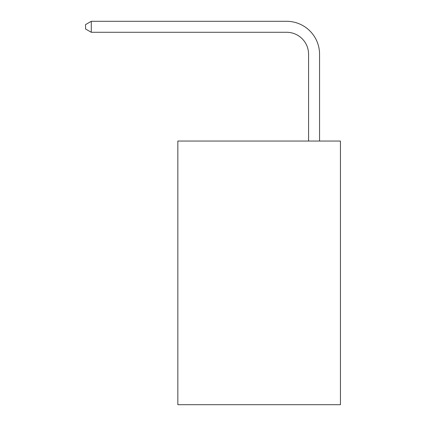 <?xml version="1.0" encoding="UTF-8"?>
<svg xmlns="http://www.w3.org/2000/svg" width="426" height="426" viewBox="0 0 426 426"><rect width="100%" height="100%" fill="white"/><g stroke="black" fill="none" stroke-linecap="round" stroke-linejoin="round"><path stroke-width="0.64" d="M340.433 141.043L340.433 404.7L177.844 404.7L177.844 141.043L340.433 141.043M308.573 141.043L308.573 54.256A21.971 21.971 177.2 0 0 286.602 32.285L91.281 32.285L85.567 28.989L85.567 24.596L91.281 21.3L286.602 21.3A32.956 32.956 -2.8 0 1 319.559 54.256L319.559 141.043M308.573 54.256A21.971 21.971 177.2 0 0 286.602 32.285A21.971 21.971 177.2 0 1 308.573 54.256A21.971 21.971 177.2 0 0 286.602 32.285A21.971 21.971 177.2 0 1 308.573 54.256A21.971 21.971 177.2 0 0 286.602 32.285A21.971 21.971 177.2 0 1 308.573 54.256A21.971 21.971 177.2 0 0 286.602 32.285A21.971 21.971 177.2 0 1 308.573 54.256A21.971 21.971 177.2 0 0 286.602 32.285A21.971 21.971 177.2 0 1 308.573 54.256A21.971 21.971 177.2 0 0 286.602 32.285M91.281 32.285L91.281 21.3L286.602 21.3"/></g></svg>
